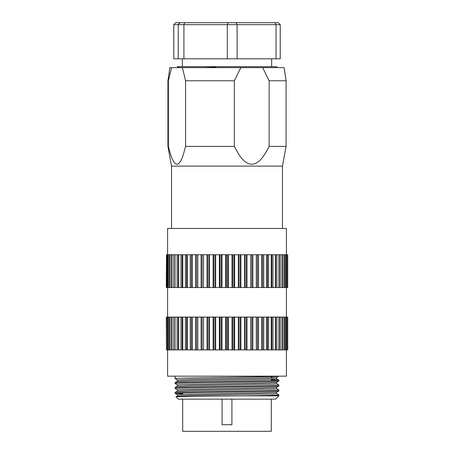 <?xml version="1.0" encoding="UTF-8"?>
<svg xmlns="http://www.w3.org/2000/svg" width="454" height="454" viewBox="0 0 454 454"><rect width="100%" height="100%" fill="white"/><g stroke="black" fill="none" stroke-linecap="round" stroke-linejoin="round"><path stroke-width="0.68" d="M282.467 228.464L282.467 166.102L171.533 166.102L171.533 228.464M234.326 146.409L234.326 80.767L240.819 67.64L284.108 67.64L286.077 80.767L286.077 146.409L269.137 146.409C265.108 153.855 260.403 163.474 251.737 164.314C243.049 163.474 238.361 153.855 234.326 146.409L185.59 146.409C183.598 153.855 181.271 163.474 176.986 164.314C172.69 163.474 170.375 153.855 168.377 146.409L168.377 80.767L167.923 80.767L167.923 146.409L168.377 146.409M276.889 67.64L276.889 66.681L177.332 66.681L178.989 67.64M216.03 67.64L216.03 66.681M286.406 254.722L286.406 228.464L167.594 228.464L167.594 254.722M271.64 66.681L271.64 58.804M182.36 66.681L182.36 58.804M173.814 58.804L173.768 24.669L175.772 22.7L278.262 22.7L280.231 24.669L173.814 24.669L173.814 58.804L280.231 58.804L280.231 24.669M167.594 287.541L167.594 317.079M286.406 287.541L286.406 317.079M167.594 349.903L167.594 376.162L286.406 376.162L286.406 349.903M176.078 396.79L178.422 399.134L275.578 399.134L278.858 395.854L243.123 395.854C211.405 396.16 174.557 396.473 176.078 396.79L177.457 395.984L191.957 395.389L272.786 393.851L276.56 393.544L276.56 392.256M278.858 395.854L278.858 394.866C277.587 395.196 265.675 395.525 243.123 395.854M182.037 393.8L175.142 393.391C171.941 392.568 282.059 391.751 278.858 390.928L278.858 389.946C282.059 390.763 171.941 391.586 175.142 392.409L177.457 391.059L191.957 390.463L272.786 388.925L276.56 388.618L276.56 387.33M177.44 396.001L177.44 394.719L181.214 394.413L262.043 392.869L276.543 392.273L278.858 390.928M175.142 393.391L175.142 392.409M177.457 389.816L175.142 388.471C171.941 387.648 282.059 386.825 278.858 386.008L278.858 385.02C282.059 385.843 171.941 386.66 175.142 387.483L177.457 386.138L191.957 385.542L272.786 384.005L276.56 383.692L276.56 382.41M177.44 391.081L177.44 389.793L181.214 389.487L262.043 387.949L276.543 387.353L278.858 386.008M175.142 388.471L175.142 387.483M177.457 384.89L175.142 383.545C171.941 382.722 282.059 381.905 278.858 381.082L278.858 380.1C282.059 380.917 171.941 381.74 175.142 382.557L177.457 381.212L191.957 380.617L262.043 379.385L276.56 378.772L276.56 377.484L262.043 378.103L191.957 379.334L177.44 379.947L177.44 381.235M177.44 386.155L177.44 384.873L181.214 384.561L262.043 383.023L276.543 382.427L278.858 381.082M175.142 383.545L175.142 382.557M276.543 393.522L278.858 394.866M276.543 388.601L278.858 389.946M276.543 383.675L278.858 385.02M177.457 379.97L175.142 378.619L175.142 376.162M271.963 379.686L278.858 380.1M271.963 376.57L271.963 377.824M271.963 379.113L271.963 380.509M182.037 392.982L182.037 394.378M182.69 392.96L182.69 394.35M182.69 399.134L182.69 431.3L271.31 431.3L271.31 399.134M271.31 376.593L271.31 377.853M271.31 379.135L271.31 380.531M231.926 399.134L231.926 424.734L222.074 424.734L222.074 399.134M287.705 317.079L287.705 349.903M287.705 254.722L287.705 287.541M287.513 349.903L287.513 317.079M287.513 287.541L287.513 254.722M287.234 317.079L286.65 317.079L286.65 349.903L287.234 349.903M286.65 349.903L286.105 349.903L286.105 317.079L286.65 317.079M287.234 254.722L286.65 254.722L286.65 287.541L287.234 287.541M286.65 287.541L286.105 287.541L286.105 254.722L286.65 254.722M286.105 317.079L285.14 317.079L285.14 349.903L286.105 349.903M285.14 349.903L284.329 349.903L284.329 317.079L285.14 317.079M286.105 254.722L285.14 254.722L285.14 287.541L286.105 287.541M285.14 287.541L284.329 287.541L284.329 254.722L285.14 254.722M284.329 317.079L282.99 317.079L282.99 349.903L284.329 349.903M282.99 349.903L281.923 349.903L281.923 317.079L282.99 317.079M284.329 254.722L282.99 254.722L282.99 287.541L284.329 287.541M282.99 287.541L281.923 287.541L281.923 254.722L282.99 254.722M281.923 317.079L280.231 317.079L280.231 349.903L281.923 349.903M280.231 349.903L279.057 349.903L279.057 317.079L280.231 317.079M281.923 254.722L280.231 254.722L280.231 287.541L281.923 287.541M279.057 317.079L276.883 317.079L276.883 349.903L279.057 349.903M280.231 287.541L279.057 287.541L279.057 254.722L280.231 254.722M278.915 349.903L278.915 317.079M279.057 254.722L276.883 254.722L276.883 287.541L279.057 287.541M278.915 287.541L278.915 254.722M276.883 349.903L275.709 349.903L275.709 317.079L276.883 317.079M275.709 317.079L272.99 317.079L272.99 349.903L275.709 349.903M276.883 287.541L275.709 287.541L275.709 254.722L276.883 254.722M275.34 349.903L275.34 317.079M275.709 254.722L272.99 254.722L272.99 287.541L275.709 287.541M275.34 287.541L275.34 254.722M272.99 349.903L271.827 349.903L271.827 317.079L272.99 317.079M271.827 317.079L268.598 317.079L268.598 349.903L271.827 349.903M272.99 287.541L271.827 287.541L271.827 254.722L272.99 254.722M271.237 349.903L271.237 317.079M271.827 254.722L268.598 254.722L268.598 287.541L271.827 287.541M271.237 287.541L271.237 254.722M268.598 349.903L267.457 349.903L267.457 317.079L268.598 317.079M267.457 317.079L263.746 317.079L263.746 349.903L267.457 349.903M268.598 287.541L267.457 287.541L267.457 254.722L268.598 254.722M266.646 349.903L266.646 317.079M267.457 254.722L263.746 254.722L263.746 287.541L267.457 287.541M266.646 287.541L266.646 254.722M263.746 349.903L262.639 349.903L262.639 317.079L263.746 317.079M262.639 317.079L258.491 317.079L258.491 349.903L262.639 349.903M263.746 287.541L262.639 287.541L262.639 254.722L263.746 254.722M261.618 349.903L261.618 317.079M262.639 254.722L258.491 254.722L258.491 287.541L262.639 287.541M261.618 287.541L261.618 254.722M258.491 349.903L257.435 349.903L257.435 317.079L258.491 317.079M257.435 317.079L256.3 317.079L256.3 349.903L257.435 349.903M258.491 287.541L257.435 287.541L257.435 254.722L258.491 254.722M256.3 349.903L256.3 317.079M257.435 254.722L256.3 254.722L256.3 287.541L257.435 287.541M256.215 317.079L252.889 317.079L252.889 349.903L256.215 349.903M256.3 287.541L256.3 254.722M252.889 349.903L251.896 349.903L251.896 317.079L252.889 317.079M256.215 254.722L252.889 254.722L252.889 287.541L256.215 287.541M251.896 317.079L250.693 317.079L250.693 349.903L251.896 349.903M252.889 287.541L251.896 287.541L251.896 254.722L252.889 254.722M250.693 349.903L250.693 317.079M251.896 254.722L250.693 254.722L250.693 287.541L251.896 287.541M250.494 317.079L247.01 317.079L247.01 349.903L250.494 349.903M250.693 287.541L250.693 254.722M247.01 349.903L246.085 349.903L246.085 317.079L247.01 317.079M250.494 254.722L247.01 254.722L247.01 287.541L250.494 287.541M246.085 317.079L244.837 317.079L244.837 349.903L246.085 349.903M247.01 287.541L246.085 287.541L246.085 254.722L247.01 254.722M244.837 349.903L244.513 349.903L244.513 317.079L244.837 317.079M246.085 254.722L244.837 254.722L244.837 287.541L246.085 287.541M244.513 317.079L240.904 317.079L240.904 349.903L244.513 349.903M244.837 287.541L244.513 287.541L244.513 254.722L244.837 254.722M240.904 349.903L240.058 349.903L240.058 317.079L240.904 317.079M244.513 254.722L240.904 254.722L240.904 287.541L244.513 287.541M240.058 317.079L238.776 317.079L238.776 349.903L240.058 349.903M240.904 287.541L240.058 287.541L240.058 254.722L240.904 254.722M238.776 349.903L238.339 349.903L238.339 317.079L238.776 317.079M240.058 254.722L238.776 254.722L238.776 287.541L240.058 287.541M238.339 317.079L234.65 317.079L234.65 349.903L238.339 349.903M238.776 287.541L238.339 287.541L238.339 254.722L238.776 254.722M234.65 349.903L233.895 349.903L233.895 317.079L234.65 317.079M238.339 254.722L234.65 254.722L234.65 287.541L238.339 287.541M233.895 317.079L232.59 317.079L232.59 349.903L233.895 349.903M234.65 287.541L233.895 287.541L233.895 254.722L234.65 254.722M232.59 349.903L232.039 349.903L232.039 317.079L232.59 317.079M233.895 254.722L232.59 254.722L232.59 287.541L233.895 287.541M232.039 317.079L228.311 317.079L228.311 349.903L232.039 349.903M232.59 287.541L232.039 287.541L232.039 254.722L232.59 254.722M228.311 349.903L227.658 349.903L227.658 317.079L228.311 317.079M232.039 254.722L228.311 254.722L228.311 287.541L232.039 287.541M227.658 317.079L226.342 317.079L226.342 349.903L227.658 349.903M228.311 287.541L227.658 287.541L227.658 254.722L228.311 254.722M226.342 349.903L225.689 349.903L225.689 317.079L226.342 317.079M227.658 254.722L226.342 254.722L226.342 287.541L227.658 287.541M225.689 317.079L221.961 317.079L221.961 349.903L225.689 349.903M226.342 287.541L225.689 287.541L225.689 254.722L226.342 254.722M221.961 349.903L221.41 349.903L221.41 317.079L221.961 317.079M225.689 254.722L221.961 254.722L221.961 287.541L225.689 287.541M221.41 317.079L220.105 317.079L220.105 349.903L221.41 349.903M221.961 287.541L221.41 287.541L221.41 254.722L221.961 254.722M220.105 349.903L219.35 349.903L219.35 317.079L220.105 317.079M221.41 254.722L220.105 254.722L220.105 287.541L221.41 287.541M219.35 317.079L215.661 317.079L215.661 349.903L219.35 349.903M220.105 287.541L219.35 287.541L219.35 254.722L220.105 254.722M215.661 349.903L215.224 349.903L215.224 317.079L215.661 317.079M219.35 254.722L215.661 254.722L215.661 287.541L219.35 287.541M215.224 317.079L213.942 317.079L213.942 349.903L215.224 349.903M215.661 287.541L215.224 287.541L215.224 254.722L215.661 254.722M213.942 349.903L213.096 349.903L213.096 317.079L213.942 317.079M215.224 254.722L213.942 254.722L213.942 287.541L215.224 287.541M213.096 317.079L209.487 317.079L209.487 349.903L213.096 349.903M213.942 287.541L213.096 287.541L213.096 254.722L213.942 254.722M209.487 349.903L209.163 349.903L209.163 317.079L209.487 317.079M213.096 254.722L209.487 254.722L209.487 287.541L213.096 287.541M209.163 317.079L207.915 317.079L207.915 349.903L209.163 349.903M209.487 287.541L209.163 287.541L209.163 254.722L209.487 254.722M207.915 349.903L206.99 349.903L206.99 317.079L207.915 317.079M209.163 254.722L207.915 254.722L207.915 287.541L209.163 287.541M206.99 317.079L203.506 317.079L203.506 349.903L206.99 349.903M207.915 287.541L206.99 287.541L206.99 254.722L207.915 254.722M203.506 349.903L203.506 317.079M206.99 254.722L203.506 254.722L203.506 287.541L206.99 287.541M203.307 317.079L202.104 317.079L202.104 349.903L203.307 349.903M203.506 287.541L203.506 254.722M202.104 349.903L201.111 349.903L201.111 317.079L202.104 317.079M203.307 254.722L202.104 254.722L202.104 287.541L203.307 287.541M201.111 317.079L197.785 317.079L197.785 349.903L201.111 349.903M202.104 287.541L201.111 287.541L201.111 254.722L202.104 254.722M197.785 349.903L197.785 317.079M201.111 254.722L197.785 254.722L197.785 287.541L201.111 287.541M197.7 317.079L196.565 317.079L196.565 349.903L197.7 349.903M197.785 287.541L197.785 254.722M196.565 349.903L195.509 349.903L195.509 317.079L196.565 317.079M197.7 254.722L196.565 254.722L196.565 287.541L197.7 287.541M195.509 317.079L192.382 317.079L192.382 349.903L195.509 349.903M196.565 287.541L195.509 287.541L195.509 254.722L196.565 254.722M195.509 254.722L192.382 254.722L192.382 287.541L195.509 287.541M192.382 317.079L191.361 317.079L191.361 349.903L192.382 349.903M191.361 349.903L190.254 349.903L190.254 317.079L191.361 317.079M192.382 254.722L191.361 254.722L191.361 287.541L192.382 287.541M190.254 317.079L187.354 317.079L187.354 349.903L190.254 349.903M191.361 287.541L190.254 287.541L190.254 254.722L191.361 254.722M190.254 254.722L187.354 254.722L187.354 287.541L190.254 287.541M187.354 317.079L186.543 317.079L186.543 349.903L187.354 349.903M186.543 349.903L185.402 349.903L185.402 317.079L186.543 317.079M187.354 254.722L186.543 254.722L186.543 287.541L187.354 287.541M185.402 317.079L182.763 317.079L182.763 349.903L185.402 349.903M186.543 287.541L185.402 287.541L185.402 254.722L186.543 254.722M185.402 254.722L182.763 254.722L182.763 287.541L185.402 287.541M182.763 317.079L182.173 317.079L182.173 349.903L182.763 349.903M182.173 349.903L181.01 349.903L181.01 317.079L182.173 317.079M182.763 254.722L182.173 254.722L182.173 287.541L182.763 287.541M181.01 317.079L178.66 317.079L178.66 349.903L181.01 349.903M182.173 287.541L181.01 287.541L181.01 254.722L182.173 254.722M181.01 254.722L178.66 254.722L178.66 287.541L181.01 287.541M178.66 317.079L178.291 317.079L178.291 349.903L178.66 349.903M178.291 349.903L177.117 349.903L177.117 317.079L178.291 317.079M178.66 254.722L178.291 254.722L178.291 287.541L178.66 287.541M177.117 317.079L175.085 317.079L175.085 349.903L177.117 349.903M178.291 287.541L177.117 287.541L177.117 254.722L178.291 254.722M177.117 254.722L175.085 254.722L175.085 287.541L177.117 287.541M175.085 317.079L175.085 349.903M174.943 349.903L173.768 349.903L173.768 317.079L174.943 317.079M175.085 254.722L175.085 287.541M173.768 317.079L172.077 317.079L172.077 349.903L173.768 349.903M174.943 287.541L173.768 287.541L173.768 254.722L174.943 254.722M173.768 254.722L172.077 254.722L172.077 287.541L173.768 287.541M172.077 349.903L171.01 349.903L171.01 317.079L172.077 317.079M171.01 317.079L169.671 317.079L169.671 349.903L171.01 349.903M172.077 287.541L171.01 287.541L171.01 254.722L172.077 254.722M171.01 254.722L169.671 254.722L169.671 287.541L171.01 287.541M169.671 349.903L168.86 349.903L168.86 317.079L169.671 317.079M168.86 317.079L167.895 317.079L167.895 349.903L168.86 349.903M175.142 378.619C171.941 377.802 282.059 376.979 278.858 376.162L276.543 377.507M169.671 287.541L168.86 287.541L168.86 254.722L169.671 254.722M166.295 317.079L166.487 349.903L166.295 317.079M168.86 254.722L167.895 254.722L167.895 287.541L168.86 287.541M166.487 317.079L166.487 349.903M167.895 349.903L167.35 349.903L167.35 317.079L167.895 317.079M167.35 349.903L166.766 349.903M167.35 317.079L166.766 317.079M167.895 287.541L167.35 287.541L167.35 254.722L167.895 254.722M167.35 254.722L166.766 254.722L166.766 287.541L167.35 287.541M173.768 24.669L175.772 22.7M166.487 254.722L166.295 287.541L166.766 254.722M204.345 67.64L216.03 67.22M168.377 80.767L171.589 67.64L169.892 67.64L167.923 80.767M262.645 67.64L269.137 80.767L269.137 146.409M286.077 80.767L269.137 80.767M240.819 67.64L182.377 67.64L185.59 80.767L185.59 146.409M234.326 80.767L185.59 80.767M171.589 67.64L182.377 67.64M180.181 22.7L178.223 24.669L178.223 58.804M183.91 58.804L183.91 24.669L184.733 22.7M228.118 22.7L227.295 24.669L227.295 58.804M237.102 58.804L237.102 24.669L235.961 22.7M274.937 22.7L276.072 24.669L276.072 58.804M282.467 166.102L286.077 146.409M276.543 378.755L278.841 380.077M177.457 394.736L175.159 393.408M171.533 166.102L167.923 146.409"/></g></svg>
